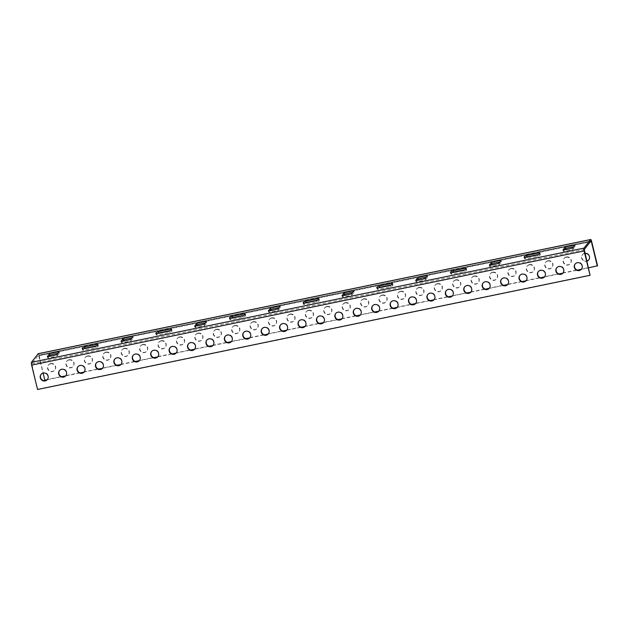 <?xml version="1.0" encoding="UTF-8"?>
<svg xmlns="http://www.w3.org/2000/svg" width="629" height="629" viewBox="0 0 629 629"><rect width="100%" height="100%" fill="white"/><g stroke="black" fill="none" stroke-linecap="round" stroke-linejoin="round"><path stroke-width="0.47" stroke-dasharray="3.15 2.36" d="M37.567 389.493L31.788 363.688L38.542 355.102L43.11 373.123M44.84 380.223L39.132 355.542L591.606 241.363M588.854 259.738A4.081 3.939 -141.9 0 0 584.813 253.157A4.081 3.939 -141.9 0 0 582.43 259.195A4.081 3.939 -141.9 0 0 586.849 260.949M566.391 256.962A4.081 3.939 -141.9 0 0 564.913 263.968A4.081 3.939 -141.9 0 0 570.715 258.802A4.081 3.939 -141.9 0 0 566.391 256.962M547.977 260.768A4.081 3.939 -141.9 0 0 546.499 267.773A4.081 3.939 -141.9 0 0 552.301 262.608A4.081 3.939 -141.9 0 0 547.977 260.768M529.563 264.573A4.081 3.939 -141.9 0 0 528.085 271.579A4.081 3.939 -141.9 0 0 533.879 266.413A4.081 3.939 -141.9 0 0 529.563 264.573M511.149 268.379A4.081 3.939 -141.9 0 0 509.671 275.392A4.081 3.939 -141.9 0 0 515.466 270.218A4.081 3.939 -141.9 0 0 511.149 268.379M492.727 272.184A4.081 3.939 -141.9 0 0 491.249 279.197A4.081 3.939 -141.9 0 0 497.052 274.024A4.081 3.939 -141.9 0 0 492.727 272.184M474.313 275.989A4.081 3.939 -141.9 0 0 472.835 283.003A4.081 3.939 -141.9 0 0 478.638 277.829A4.081 3.939 -141.9 0 0 474.313 275.989M455.899 279.795A4.081 3.939 -141.9 0 0 454.421 286.808A4.081 3.939 -141.9 0 0 460.216 281.635A4.081 3.939 -141.9 0 0 455.899 279.795M437.485 283.6A4.081 3.939 -141.9 0 0 436.007 290.614A4.081 3.939 -141.9 0 0 441.802 285.44A4.081 3.939 -141.9 0 0 437.485 283.6M419.063 287.414A4.081 3.939 -141.9 0 0 417.585 294.419A4.081 3.939 -141.9 0 0 423.388 289.246A4.081 3.939 -141.9 0 0 419.063 287.414M400.649 291.219A4.081 3.939 -141.9 0 0 399.171 298.225A4.081 3.939 -141.9 0 0 404.974 293.051A4.081 3.939 -141.9 0 0 400.649 291.219M382.235 295.025A4.081 3.939 -141.9 0 0 380.757 302.03A4.081 3.939 -141.9 0 0 386.552 296.857A4.081 3.939 -141.9 0 0 382.235 295.025M363.821 298.83A4.081 3.939 -141.9 0 0 362.343 305.836A4.081 3.939 -141.9 0 0 368.138 300.67A4.081 3.939 -141.9 0 0 363.821 298.83M345.4 302.635A4.081 3.939 -141.9 0 0 343.921 309.641A4.081 3.939 -141.9 0 0 349.724 304.475A4.081 3.939 -141.9 0 0 345.4 302.635M326.986 306.441A4.081 3.939 -141.9 0 0 325.507 313.446A4.081 3.939 -141.9 0 0 331.31 308.281A4.081 3.939 -141.9 0 0 326.986 306.441M308.572 310.246A4.081 3.939 -141.9 0 0 307.094 317.252A4.081 3.939 -141.9 0 0 312.888 312.086A4.081 3.939 -141.9 0 0 308.572 310.246M290.158 314.052A4.081 3.939 -141.9 0 0 288.68 321.057A4.081 3.939 -141.9 0 0 294.474 315.892A4.081 3.939 -141.9 0 0 290.158 314.052M271.736 317.857A4.081 3.939 -141.9 0 0 270.258 324.863A4.081 3.939 -141.9 0 0 276.06 319.697A4.081 3.939 -141.9 0 0 271.736 317.857M253.322 321.663A4.081 3.939 -141.9 0 0 251.844 328.676A4.081 3.939 -141.9 0 0 257.646 323.503A4.081 3.939 -141.9 0 0 253.322 321.663M234.908 325.468A4.081 3.939 -141.9 0 0 233.43 332.482A4.081 3.939 -141.9 0 0 239.232 327.308A4.081 3.939 -141.9 0 0 234.908 325.468M216.494 329.274A4.081 3.939 -141.9 0 0 215.016 336.287A4.081 3.939 -141.9 0 0 220.81 331.113A4.081 3.939 -141.9 0 0 216.494 329.274M198.08 333.079A4.081 3.939 -141.9 0 0 196.594 340.092A4.081 3.939 -141.9 0 0 202.396 334.919A4.081 3.939 -141.9 0 0 198.08 333.079M179.658 336.892A4.081 3.939 -141.9 0 0 178.18 343.898A4.081 3.939 -141.9 0 0 183.982 338.724A4.081 3.939 -141.9 0 0 179.658 336.892M161.244 340.698A4.081 3.939 -141.9 0 0 159.766 347.703A4.081 3.939 -141.9 0 0 165.569 342.53A4.081 3.939 -141.9 0 0 161.244 340.698M142.83 344.503A4.081 3.939 -141.9 0 0 141.352 351.509A4.081 3.939 -141.9 0 0 147.147 346.335A4.081 3.939 -141.9 0 0 142.83 344.503M124.416 348.309A4.081 3.939 -141.9 0 0 122.938 355.314A4.081 3.939 -141.9 0 0 128.733 350.141A4.081 3.939 -141.9 0 0 124.416 348.309M105.994 352.114A4.081 3.939 -141.9 0 0 104.516 359.12A4.081 3.939 -141.9 0 0 110.319 353.954A4.081 3.939 -141.9 0 0 105.994 352.114M87.58 355.92A4.081 3.939 -141.9 0 0 86.102 362.925A4.081 3.939 -141.9 0 0 91.905 357.759A4.081 3.939 -141.9 0 0 87.58 355.92M69.166 359.725A4.081 3.939 -141.9 0 0 67.688 366.731A4.081 3.939 -141.9 0 0 73.483 361.565A4.081 3.939 -141.9 0 0 69.166 359.725M50.752 363.531A4.081 3.939 -141.9 0 0 49.274 370.536A4.081 3.939 -141.9 0 0 55.069 365.37A4.081 3.939 -141.9 0 0 50.752 363.531M45.076 379.924L597.55 265.745M47.144 379.751L61.799 376.724M65.558 375.945L80.213 372.918M83.971 372.14L98.627 369.105M102.393 368.335L117.049 365.3M120.807 364.529L135.463 361.494M139.221 360.716L153.877 357.689M157.635 356.91L172.291 353.883M176.057 353.105L190.713 350.078M194.471 349.299L209.127 346.272M212.885 345.494L227.541 342.467M231.299 341.689L245.955 338.661M249.721 337.883L264.377 334.856M268.135 334.078L282.791 331.051M286.549 330.272L301.205 327.245M304.963 326.467L319.618 323.44M323.385 322.661L338.032 319.626M341.799 318.856L356.454 315.821M360.213 315.05L374.868 312.015M378.627 311.237L393.282 308.21M397.048 307.432L411.696 304.405M415.462 303.626L430.118 300.599M433.876 299.821L448.532 296.794M452.29 296.015L466.946 292.988M470.704 292.21L485.36 289.183M489.126 288.404L503.782 285.377M507.54 284.599L522.196 281.572M525.954 280.793L540.61 277.766M544.368 276.988L559.024 273.961M562.79 273.183L577.446 270.156M581.204 269.377L588.532 267.86M585.001 253.393A4.081 3.939 -141.9 0 0 582.289 259.62A4.081 3.939 -141.9 0 0 586.896 261.169M566.155 257.261A4.081 3.939 -141.9 0 0 564.677 264.266A4.081 3.939 -141.9 0 0 570.479 259.101A4.081 3.939 -141.9 0 0 566.155 257.261M547.741 261.066A4.081 3.939 -141.9 0 0 546.263 268.072A4.081 3.939 -141.9 0 0 552.065 262.906A4.081 3.939 -141.9 0 0 547.741 261.066M529.327 264.872A4.081 3.939 -141.9 0 0 527.849 271.877A4.081 3.939 -141.9 0 0 533.651 266.712A4.081 3.939 -141.9 0 0 529.327 264.872M510.913 268.677A4.081 3.939 -141.9 0 0 509.435 275.691A4.081 3.939 -141.9 0 0 515.23 270.517A4.081 3.939 -141.9 0 0 510.913 268.677M492.491 272.483A4.081 3.939 -141.9 0 0 491.013 279.496A4.081 3.939 -141.9 0 0 496.816 274.323A4.081 3.939 -141.9 0 0 492.491 272.483M474.077 276.288A4.081 3.939 -141.9 0 0 472.599 283.302A4.081 3.939 -141.9 0 0 478.402 278.128A4.081 3.939 -141.9 0 0 474.077 276.288M455.663 280.094A4.081 3.939 -141.9 0 0 454.185 287.107A4.081 3.939 -141.9 0 0 459.988 281.934A4.081 3.939 -141.9 0 0 455.663 280.094M437.249 283.907A4.081 3.939 -141.9 0 0 435.771 290.913A4.081 3.939 -141.9 0 0 441.566 285.739A4.081 3.939 -141.9 0 0 437.249 283.907M418.835 287.712A4.081 3.939 -141.9 0 0 417.357 294.718A4.081 3.939 -141.9 0 0 423.152 289.544A4.081 3.939 -141.9 0 0 418.835 287.712M400.414 291.518A4.081 3.939 -141.9 0 0 398.935 298.523A4.081 3.939 -141.9 0 0 404.738 293.35A4.081 3.939 -141.9 0 0 400.414 291.518M382 295.323A4.081 3.939 -141.9 0 0 380.521 302.329A4.081 3.939 -141.9 0 0 386.324 297.155A4.081 3.939 -141.9 0 0 382 295.323M363.586 299.129A4.081 3.939 -141.9 0 0 362.107 306.134A4.081 3.939 -141.9 0 0 367.902 300.969A4.081 3.939 -141.9 0 0 363.586 299.129M345.172 302.934A4.081 3.939 -141.9 0 0 343.693 309.94A4.081 3.939 -141.9 0 0 349.488 304.774A4.081 3.939 -141.9 0 0 345.172 302.934M326.75 306.74A4.081 3.939 -141.9 0 0 325.272 313.745A4.081 3.939 -141.9 0 0 331.074 308.58A4.081 3.939 -141.9 0 0 326.75 306.74M308.336 310.545A4.081 3.939 -141.9 0 0 306.858 317.551A4.081 3.939 -141.9 0 0 312.66 312.385A4.081 3.939 -141.9 0 0 308.336 310.545M289.922 314.351A4.081 3.939 -141.9 0 0 288.444 321.356A4.081 3.939 -141.9 0 0 294.238 316.19A4.081 3.939 -141.9 0 0 289.922 314.351M271.508 318.156A4.081 3.939 -141.9 0 0 270.03 325.162A4.081 3.939 -141.9 0 0 275.824 319.996A4.081 3.939 -141.9 0 0 271.508 318.156M253.086 321.962A4.081 3.939 -141.9 0 0 251.608 328.975A4.081 3.939 -141.9 0 0 257.41 323.801A4.081 3.939 -141.9 0 0 253.086 321.962M234.672 325.767A4.081 3.939 -141.9 0 0 233.194 332.78A4.081 3.939 -141.9 0 0 238.996 327.607A4.081 3.939 -141.9 0 0 234.672 325.767M216.258 329.572A4.081 3.939 -141.9 0 0 214.78 336.586A4.081 3.939 -141.9 0 0 220.575 331.412A4.081 3.939 -141.9 0 0 216.258 329.572M197.844 333.378A4.081 3.939 -141.9 0 0 196.366 340.391A4.081 3.939 -141.9 0 0 202.161 335.218A4.081 3.939 -141.9 0 0 197.844 333.378M179.422 337.191A4.081 3.939 -141.9 0 0 177.944 344.197A4.081 3.939 -141.9 0 0 183.747 339.023A4.081 3.939 -141.9 0 0 179.422 337.191M161.008 340.997A4.081 3.939 -141.9 0 0 159.53 348.002A4.081 3.939 -141.9 0 0 165.333 342.829A4.081 3.939 -141.9 0 0 161.008 340.997M142.594 344.802A4.081 3.939 -141.9 0 0 141.116 351.808A4.081 3.939 -141.9 0 0 146.911 346.634A4.081 3.939 -141.9 0 0 142.594 344.802M124.18 348.608A4.081 3.939 -141.9 0 0 122.702 355.613A4.081 3.939 -141.9 0 0 128.497 350.447A4.081 3.939 -141.9 0 0 124.18 348.608M105.758 352.413A4.081 3.939 -141.9 0 0 104.28 359.418A4.081 3.939 -141.9 0 0 110.083 354.253A4.081 3.939 -141.9 0 0 105.758 352.413M87.345 356.218A4.081 3.939 -141.9 0 0 85.866 363.224A4.081 3.939 -141.9 0 0 91.669 358.058A4.081 3.939 -141.9 0 0 87.345 356.218M68.931 360.024A4.081 3.939 -141.9 0 0 67.452 367.029A4.081 3.939 -141.9 0 0 73.255 361.864A4.081 3.939 -141.9 0 0 68.931 360.024M50.517 363.829A4.081 3.939 -141.9 0 0 49.038 370.835A4.081 3.939 -141.9 0 0 54.833 365.669A4.081 3.939 -141.9 0 0 50.517 363.829M122.537 341.193L121.35 342.703A8.161 1.36 -13.7 0 0 131.021 340.706L133.112 338.04A8.161 1.36 -13.7 0 0 131.587 338.174M196.201 325.971L195.014 327.481A8.161 1.36 -13.7 0 0 204.684 325.484L206.776 322.819A8.161 1.36 -13.7 0 0 205.251 322.952M269.865 310.75L268.677 312.259A8.161 1.36 -13.7 0 0 278.348 310.262L280.44 307.597A8.161 1.36 -13.7 0 0 278.914 307.723M343.528 295.52L342.341 297.03A8.161 1.36 -13.7 0 0 352.012 295.032L354.103 292.367A8.161 1.36 -13.7 0 0 352.578 292.501M417.192 280.298L416.005 281.808A8.161 1.36 -13.7 0 0 425.668 279.811L427.767 277.145A8.161 1.36 -13.7 0 0 426.242 277.279M490.856 265.076L489.669 266.586A8.161 1.36 -13.7 0 0 499.332 264.589L501.423 261.923A8.161 1.36 -13.7 0 0 499.906 262.057M564.52 249.847L563.332 251.364A8.161 1.36 -13.7 0 0 572.995 249.359L575.087 246.702A8.161 1.36 -13.7 0 0 573.569 246.827M83.775 348.781A8.161 1.36 -13.7 0 0 82.462 349.921A8.161 1.36 -13.7 0 0 83.421 350.306L95.734 347.758A8.161 1.36 -13.7 0 0 98.328 346.052A8.161 1.36 -13.7 0 0 97.377 345.667L96.685 345.808M157.439 333.559A8.161 1.36 -13.7 0 0 156.126 334.699A8.161 1.36 -13.7 0 0 157.085 335.084L169.398 332.537A8.161 1.36 -13.7 0 0 171.992 330.83A8.161 1.36 -13.7 0 0 171.041 330.445L170.349 330.587M231.102 318.337A8.161 1.36 -13.7 0 0 229.789 319.469A8.161 1.36 -13.7 0 0 230.749 319.854L243.061 317.315A8.161 1.36 -13.7 0 0 245.656 315.601A8.161 1.36 -13.7 0 0 244.705 315.223L244.013 315.365M304.766 303.107A8.161 1.36 -13.7 0 0 303.453 304.247A8.161 1.36 -13.7 0 0 304.412 304.633L316.725 302.085A8.161 1.36 -13.7 0 0 319.32 300.379A8.161 1.36 -13.7 0 0 318.368 299.994L317.676 300.135M378.43 287.885A8.161 1.36 -13.7 0 0 377.117 289.026A8.161 1.36 -13.7 0 0 378.076 289.411L390.389 286.863A8.161 1.36 -13.7 0 0 392.983 285.157A8.161 1.36 -13.7 0 0 392.032 284.772L391.34 284.913M452.094 272.664A8.161 1.36 -13.7 0 0 450.781 273.796A8.161 1.36 -13.7 0 0 451.74 274.181L464.053 271.642A8.161 1.36 -13.7 0 0 466.647 269.935A8.161 1.36 -13.7 0 0 465.696 269.55L465.004 269.692M525.758 257.434A8.161 1.36 -13.7 0 0 524.444 258.574A8.161 1.36 -13.7 0 0 525.404 258.959L537.716 256.42A8.161 1.36 -13.7 0 0 540.311 254.706A8.161 1.36 -13.7 0 0 539.352 254.32L538.668 254.47M48.873 356.415L47.686 357.932A8.161 1.36 -13.7 0 0 57.357 355.935L59.448 353.27A8.161 1.36 -13.7 0 0 57.923 353.396M575.165 263.968A4.081 3.939 38.1 0 1 581.856 264.259A4.081 3.939 38.1 0 1 581.573 269M556.744 267.773A4.081 3.939 38.1 0 1 563.435 268.064A4.081 3.939 38.1 0 1 563.159 272.805M538.33 271.579A4.081 3.939 38.1 0 1 545.021 271.87A4.081 3.939 38.1 0 1 544.745 276.611M519.916 275.384A4.081 3.939 38.1 0 1 526.607 275.675A4.081 3.939 38.1 0 1 526.331 280.416M501.502 279.19A4.081 3.939 38.1 0 1 508.193 279.488A4.081 3.939 38.1 0 1 507.91 284.222M483.08 282.995A4.081 3.939 38.1 0 1 489.779 283.294A4.081 3.939 38.1 0 1 489.496 288.035M464.666 286.8A4.081 3.939 38.1 0 1 471.357 287.099A4.081 3.939 38.1 0 1 471.082 291.84M446.252 290.606A4.081 3.939 38.1 0 1 452.943 290.905A4.081 3.939 38.1 0 1 452.668 295.646M427.838 294.411A4.081 3.939 38.1 0 1 434.529 294.71A4.081 3.939 38.1 0 1 434.246 299.451M409.416 298.217A4.081 3.939 38.1 0 1 416.115 298.516A4.081 3.939 38.1 0 1 415.832 303.257M391.002 302.022A4.081 3.939 38.1 0 1 397.693 302.321A4.081 3.939 38.1 0 1 397.418 307.062M372.588 305.828A4.081 3.939 38.1 0 1 379.279 306.126A4.081 3.939 38.1 0 1 379.004 310.868M354.174 309.641A4.081 3.939 38.1 0 1 360.865 309.932A4.081 3.939 38.1 0 1 360.59 314.673M335.752 313.446A4.081 3.939 38.1 0 1 342.451 313.737A4.081 3.939 38.1 0 1 342.168 318.478M317.338 317.252A4.081 3.939 38.1 0 1 324.029 317.543A4.081 3.939 38.1 0 1 323.754 322.284M298.924 321.057A4.081 3.939 38.1 0 1 305.615 321.348A4.081 3.939 38.1 0 1 305.34 326.089M280.51 324.863A4.081 3.939 38.1 0 1 287.201 325.154A4.081 3.939 38.1 0 1 286.926 329.895M262.096 328.668A4.081 3.939 38.1 0 1 268.787 328.967A4.081 3.939 38.1 0 1 268.504 333.7M243.675 332.474A4.081 3.939 38.1 0 1 250.366 332.772A4.081 3.939 38.1 0 1 250.09 337.514M225.261 336.279A4.081 3.939 38.1 0 1 231.952 336.578A4.081 3.939 38.1 0 1 231.676 341.319M206.847 340.085A4.081 3.939 38.1 0 1 213.538 340.383A4.081 3.939 38.1 0 1 213.262 345.124M188.433 343.89A4.081 3.939 38.1 0 1 195.124 344.189A4.081 3.939 38.1 0 1 194.841 348.93M170.011 347.695A4.081 3.939 38.1 0 1 176.702 347.994A4.081 3.939 38.1 0 1 176.427 352.735M151.597 351.501A4.081 3.939 38.1 0 1 158.288 351.8A4.081 3.939 38.1 0 1 158.013 356.541M133.183 355.306A4.081 3.939 38.1 0 1 139.874 355.605A4.081 3.939 38.1 0 1 139.599 360.346M114.769 359.112A4.081 3.939 38.1 0 1 121.46 359.411A4.081 3.939 38.1 0 1 121.177 364.152M96.347 362.925A4.081 3.939 38.1 0 1 103.038 363.216A4.081 3.939 38.1 0 1 102.763 367.957M77.933 366.731A4.081 3.939 38.1 0 1 84.624 367.022A4.081 3.939 38.1 0 1 84.349 371.763M59.519 370.536A4.081 3.939 38.1 0 1 66.21 370.827A4.081 3.939 38.1 0 1 65.935 375.568M41.105 374.341A4.081 3.939 38.1 0 1 47.796 374.632A4.081 3.939 38.1 0 1 47.513 379.373M37.795 389.194L590.277 275.015M38.345 353.702A2.398 0.487 -101.7 0 1 39.132 355.542M133.112 338.04L132.774 336.664M131.021 340.706L130.683 339.33M121.35 342.703L121.012 341.327M206.776 322.819L206.438 321.443M204.684 325.484L204.346 324.1M195.014 327.481L194.675 326.105M280.44 307.597L280.102 306.213M278.348 310.262L278.01 308.878M268.677 312.259L268.339 310.875M354.103 292.367L353.765 290.991M352.012 295.032L351.674 293.657M342.341 297.03L342.003 295.654M427.767 277.145L427.429 275.769M425.668 279.811L425.338 278.435M416.005 281.808L415.667 280.432M501.423 261.923L501.093 260.54M499.332 264.589L499.001 263.205M489.669 266.586L489.331 265.202M575.087 246.702L574.757 245.318M572.995 249.359L572.665 247.983M563.332 251.364L562.994 249.98M95.734 347.758L95.396 346.382M83.421 350.306L83.083 348.922M169.398 332.537L169.059 331.153M157.085 335.084L156.747 333.7M243.061 317.315L242.723 315.931M230.749 319.854L230.411 318.478M316.725 302.085L316.387 300.709M304.412 304.633L304.074 303.249M390.389 286.863L390.051 285.487M378.076 289.411L377.738 288.027M464.053 271.642L463.715 270.258M451.74 274.181L451.402 272.805M537.716 256.42L537.378 255.036M525.404 258.959L525.066 257.583M59.448 353.27L59.11 351.886M57.357 355.935L57.019 354.552M47.686 357.932L47.348 356.549M38.896 355.841L590.238 241.89M591.016 240.915L38.542 355.102L590.993 240.938M31.788 363.688L584.262 249.509M31.851 364.812L584.333 250.625M98.328 346.052L97.99 344.676M82.462 349.921L82.132 348.537M171.992 330.83L171.654 329.447M156.126 334.699L155.795 333.315M245.656 315.601L245.318 314.225M229.789 319.469L229.459 318.093M319.32 300.379L318.982 299.003M303.453 304.247L303.123 302.871M392.983 285.157L392.645 283.773M377.117 289.026L376.787 287.642M466.647 269.935L466.309 268.552M450.781 273.796L450.443 272.42M540.311 254.706L539.973 253.33M524.444 258.574L524.106 257.198"/><path stroke-width="0.94" d="M590.238 241.89L591.37 241.662L590.993 240.938L584.262 249.509L590.041 275.313L37.567 389.493L31.623 365.111A2.398 0.487 -101.7 0 1 31.45 362.312L583.924 248.125L590.655 239.563A2.398 0.487 -101.7 0 1 590.725 239.507A2.398 0.487 -101.7 0 1 591.606 241.363L597.55 265.745L588.532 267.86M38.345 353.702A2.398 0.487 -101.7 0 0 38.251 353.687A2.398 0.487 -101.7 0 0 38.18 353.742L31.45 362.312M43.11 373.123L44.84 380.223L47.144 379.751M586.849 260.949A4.081 3.939 -141.9 0 0 588.854 259.738M61.799 376.724L65.558 375.945M80.213 372.918L83.971 372.14M98.627 369.105L102.393 368.335M117.049 365.3L120.807 364.529M135.463 361.494L139.221 360.716M153.877 357.689L157.635 356.91M172.291 353.883L176.057 353.105M190.713 350.078L194.471 349.299M209.127 346.272L212.885 345.494M227.541 342.467L231.299 341.689M245.955 338.661L249.721 337.883M264.377 334.856L268.135 334.078M282.791 331.051L286.549 330.272M301.205 327.245L304.963 326.467M319.618 323.44L323.385 322.661M338.032 319.626L341.799 318.856M356.454 315.821L360.213 315.05M374.868 312.015L378.627 311.237M393.282 308.21L397.048 307.432M411.696 304.405L415.462 303.626M430.118 300.599L433.876 299.821M448.532 296.794L452.29 296.015M466.946 292.988L470.704 292.21M485.36 289.183L489.126 288.404M503.782 285.377L507.54 284.599M522.196 281.572L525.954 280.793M540.61 277.766L544.368 276.988M559.024 273.961L562.79 273.183M577.446 270.156L581.204 269.377M586.896 261.169A4.081 3.939 -141.9 0 0 585.001 253.393M591.37 241.662L597.314 266.043M131.587 338.174A8.161 1.36 -13.7 0 0 123.441 340.045L122.537 341.193M205.251 322.952A8.161 1.36 -13.7 0 0 197.105 324.816L196.201 325.971M278.914 307.723A8.161 1.36 -13.7 0 0 270.769 309.594L269.865 310.75M352.578 292.501A8.161 1.36 -13.7 0 0 344.433 294.372L343.528 295.52M426.242 277.279A8.161 1.36 -13.7 0 0 418.096 279.142L417.192 280.298M499.906 262.057A8.161 1.36 -13.7 0 0 491.76 263.921L490.856 265.076M573.569 246.827A8.161 1.36 -13.7 0 0 565.424 248.699L564.52 249.847M96.685 345.808L85.064 348.214A8.161 1.36 -13.7 0 0 83.775 348.781M170.349 330.587L158.728 332.985A8.161 1.36 -13.7 0 0 157.439 333.559M244.013 315.365L232.392 317.763A8.161 1.36 -13.7 0 0 231.102 318.337M317.676 300.135L306.056 302.541A8.161 1.36 -13.7 0 0 304.766 303.107M391.34 284.913L379.719 287.319A8.161 1.36 -13.7 0 0 378.43 287.885M465.004 269.692L453.383 272.09A8.161 1.36 -13.7 0 0 452.094 272.664M538.668 254.47L527.047 256.868A8.161 1.36 -13.7 0 0 525.758 257.434M57.923 353.396A8.161 1.36 -13.7 0 0 49.777 355.267L48.873 356.415M581.573 269A4.081 3.939 38.1 0 1 575.173 268.489A4.081 3.939 38.1 0 1 575.165 263.968M563.159 272.805A4.081 3.939 38.1 0 1 556.759 272.294A4.081 3.939 38.1 0 1 556.744 267.773M544.745 276.611A4.081 3.939 38.1 0 1 538.345 276.1A4.081 3.939 38.1 0 1 538.33 271.579M526.331 280.416A4.081 3.939 38.1 0 1 519.924 279.905A4.081 3.939 38.1 0 1 519.916 275.384M507.91 284.222A4.081 3.939 38.1 0 1 501.51 283.71A4.081 3.939 38.1 0 1 501.502 279.19M489.496 288.035A4.081 3.939 38.1 0 1 483.096 287.516A4.081 3.939 38.1 0 1 483.08 282.995M471.082 291.84A4.081 3.939 38.1 0 1 464.682 291.321A4.081 3.939 38.1 0 1 464.666 286.8M452.668 295.646A4.081 3.939 38.1 0 1 446.26 295.127A4.081 3.939 38.1 0 1 446.252 290.606M434.246 299.451A4.081 3.939 38.1 0 1 427.846 298.94A4.081 3.939 38.1 0 1 427.838 294.411M415.832 303.257A4.081 3.939 38.1 0 1 409.432 302.746A4.081 3.939 38.1 0 1 409.416 298.217M397.418 307.062A4.081 3.939 38.1 0 1 391.018 306.551A4.081 3.939 38.1 0 1 391.002 302.022M379.004 310.868A4.081 3.939 38.1 0 1 372.596 310.356A4.081 3.939 38.1 0 1 372.588 305.828M360.59 314.673A4.081 3.939 38.1 0 1 354.182 314.162A4.081 3.939 38.1 0 1 354.174 309.641M342.168 318.478A4.081 3.939 38.1 0 1 335.768 317.967A4.081 3.939 38.1 0 1 335.752 313.446M323.754 322.284A4.081 3.939 38.1 0 1 317.354 321.773A4.081 3.939 38.1 0 1 317.338 317.252M305.34 326.089A4.081 3.939 38.1 0 1 298.932 325.578A4.081 3.939 38.1 0 1 298.924 321.057M286.926 329.895A4.081 3.939 38.1 0 1 280.518 329.384A4.081 3.939 38.1 0 1 280.51 324.863M268.504 333.7A4.081 3.939 38.1 0 1 262.104 333.189A4.081 3.939 38.1 0 1 262.096 328.668M250.09 337.514A4.081 3.939 38.1 0 1 243.69 336.995A4.081 3.939 38.1 0 1 243.675 332.474M231.676 341.319A4.081 3.939 38.1 0 1 225.276 340.8A4.081 3.939 38.1 0 1 225.261 336.279M213.262 345.124A4.081 3.939 38.1 0 1 206.855 344.606A4.081 3.939 38.1 0 1 206.847 340.085M194.841 348.93A4.081 3.939 38.1 0 1 188.441 348.419A4.081 3.939 38.1 0 1 188.433 343.89M176.427 352.735A4.081 3.939 38.1 0 1 170.027 352.224A4.081 3.939 38.1 0 1 170.011 347.695M158.013 356.541A4.081 3.939 38.1 0 1 151.613 356.03A4.081 3.939 38.1 0 1 151.597 351.501M139.599 360.346A4.081 3.939 38.1 0 1 133.191 359.835A4.081 3.939 38.1 0 1 133.183 355.306M121.177 364.152A4.081 3.939 38.1 0 1 114.777 363.641A4.081 3.939 38.1 0 1 114.769 359.112M102.763 367.957A4.081 3.939 38.1 0 1 96.363 367.446A4.081 3.939 38.1 0 1 96.347 362.925M84.349 371.763A4.081 3.939 38.1 0 1 77.949 371.252A4.081 3.939 38.1 0 1 77.933 366.731M65.935 375.568A4.081 3.939 38.1 0 1 59.527 375.057A4.081 3.939 38.1 0 1 59.519 370.536M47.513 379.373A4.081 3.939 38.1 0 1 41.113 378.862A4.081 3.939 38.1 0 1 41.105 374.341M577.296 262.725A4.081 3.939 -141.9 0 0 575.818 269.731A4.081 3.939 -141.9 0 0 581.621 264.557A4.081 3.939 -141.9 0 0 577.296 262.725M558.882 266.531A4.081 3.939 -141.9 0 0 557.404 273.536A4.081 3.939 -141.9 0 0 563.207 268.363A4.081 3.939 -141.9 0 0 558.882 266.531M540.468 270.336A4.081 3.939 -141.9 0 0 538.99 277.342A4.081 3.939 -141.9 0 0 544.785 272.168A4.081 3.939 -141.9 0 0 540.468 270.336M522.054 274.142A4.081 3.939 -141.9 0 0 520.576 281.147A4.081 3.939 -141.9 0 0 526.371 275.974A4.081 3.939 -141.9 0 0 522.054 274.142M503.632 277.947A4.081 3.939 -141.9 0 0 502.154 284.953A4.081 3.939 -141.9 0 0 507.957 279.787A4.081 3.939 -141.9 0 0 503.632 277.947M485.218 281.753A4.081 3.939 -141.9 0 0 483.74 288.758A4.081 3.939 -141.9 0 0 489.543 283.593A4.081 3.939 -141.9 0 0 485.218 281.753M466.804 285.558A4.081 3.939 -141.9 0 0 465.326 292.564A4.081 3.939 -141.9 0 0 471.121 287.398A4.081 3.939 -141.9 0 0 466.804 285.558M448.391 289.364A4.081 3.939 -141.9 0 0 446.912 296.369A4.081 3.939 -141.9 0 0 452.707 291.203A4.081 3.939 -141.9 0 0 448.391 289.364M429.969 293.169A4.081 3.939 -141.9 0 0 428.491 300.175A4.081 3.939 -141.9 0 0 434.293 295.009A4.081 3.939 -141.9 0 0 429.969 293.169M411.555 296.974A4.081 3.939 -141.9 0 0 410.077 303.988A4.081 3.939 -141.9 0 0 415.879 298.814A4.081 3.939 -141.9 0 0 411.555 296.974M393.141 300.78A4.081 3.939 -141.9 0 0 391.663 307.793A4.081 3.939 -141.9 0 0 397.457 302.62A4.081 3.939 -141.9 0 0 393.141 300.78M374.727 304.585A4.081 3.939 -141.9 0 0 373.249 311.599A4.081 3.939 -141.9 0 0 379.043 306.425A4.081 3.939 -141.9 0 0 374.727 304.585M356.305 308.391A4.081 3.939 -141.9 0 0 354.827 315.404A4.081 3.939 -141.9 0 0 360.629 310.231A4.081 3.939 -141.9 0 0 356.305 308.391M337.891 312.196A4.081 3.939 -141.9 0 0 336.413 319.21A4.081 3.939 -141.9 0 0 342.215 314.036A4.081 3.939 -141.9 0 0 337.891 312.196M319.477 316.01A4.081 3.939 -141.9 0 0 317.999 323.015A4.081 3.939 -141.9 0 0 323.801 317.842A4.081 3.939 -141.9 0 0 319.477 316.01M301.063 319.815A4.081 3.939 -141.9 0 0 299.585 326.821A4.081 3.939 -141.9 0 0 305.38 321.647A4.081 3.939 -141.9 0 0 301.063 319.815M282.641 323.62A4.081 3.939 -141.9 0 0 281.163 330.626A4.081 3.939 -141.9 0 0 286.966 325.452A4.081 3.939 -141.9 0 0 282.641 323.62M264.227 327.426A4.081 3.939 -141.9 0 0 262.749 334.431A4.081 3.939 -141.9 0 0 268.552 329.266A4.081 3.939 -141.9 0 0 264.227 327.426M245.813 331.231A4.081 3.939 -141.9 0 0 244.335 338.237A4.081 3.939 -141.9 0 0 250.138 333.071A4.081 3.939 -141.9 0 0 245.813 331.231M227.399 335.037A4.081 3.939 -141.9 0 0 225.921 342.042A4.081 3.939 -141.9 0 0 231.716 336.877A4.081 3.939 -141.9 0 0 227.399 335.037M208.985 338.842A4.081 3.939 -141.9 0 0 207.507 345.848A4.081 3.939 -141.9 0 0 213.302 340.682A4.081 3.939 -141.9 0 0 208.985 338.842M190.563 342.648A4.081 3.939 -141.9 0 0 189.085 349.653A4.081 3.939 -141.9 0 0 194.888 344.488A4.081 3.939 -141.9 0 0 190.563 342.648M172.149 346.453A4.081 3.939 -141.9 0 0 170.671 353.459A4.081 3.939 -141.9 0 0 176.474 348.293A4.081 3.939 -141.9 0 0 172.149 346.453M153.735 350.259A4.081 3.939 -141.9 0 0 152.257 357.272A4.081 3.939 -141.9 0 0 158.052 352.098A4.081 3.939 -141.9 0 0 153.735 350.259M135.321 354.064A4.081 3.939 -141.9 0 0 133.843 361.077A4.081 3.939 -141.9 0 0 139.638 355.904A4.081 3.939 -141.9 0 0 135.321 354.064M116.9 357.87A4.081 3.939 -141.9 0 0 115.422 364.883A4.081 3.939 -141.9 0 0 121.224 359.709A4.081 3.939 -141.9 0 0 116.9 357.87M98.486 361.675A4.081 3.939 -141.9 0 0 97.008 368.688A4.081 3.939 -141.9 0 0 102.81 363.515A4.081 3.939 -141.9 0 0 98.486 361.675M80.072 365.488A4.081 3.939 -141.9 0 0 78.594 372.494A4.081 3.939 -141.9 0 0 84.388 367.32A4.081 3.939 -141.9 0 0 80.072 365.488M61.658 369.294A4.081 3.939 -141.9 0 0 60.18 376.299A4.081 3.939 -141.9 0 0 65.974 371.126A4.081 3.939 -141.9 0 0 61.658 369.294M43.236 373.099A4.081 3.939 -141.9 0 0 41.758 380.105A4.081 3.939 -141.9 0 0 47.56 374.931A4.081 3.939 -141.9 0 0 43.236 373.099M590.041 275.313L584.097 250.924A2.398 0.487 -101.7 0 1 583.924 248.125M123.103 338.661L121.012 341.327A8.161 1.36 -13.7 0 0 130.683 339.33L132.774 336.664A8.161 1.36 -13.7 0 0 123.103 338.661L123.441 340.045M196.767 323.44L194.675 326.105A8.161 1.36 -13.7 0 0 204.346 324.1L206.438 321.443A8.161 1.36 -13.7 0 0 196.767 323.44L197.105 324.816M270.431 308.21L268.339 310.875A8.161 1.36 -13.7 0 0 278.01 308.878L280.102 306.213A8.161 1.36 -13.7 0 0 270.431 308.21L270.769 309.594M344.094 292.988L342.003 295.654A8.161 1.36 -13.7 0 0 351.674 293.657L353.765 290.991A8.161 1.36 -13.7 0 0 344.094 292.988L344.433 294.372M417.758 277.766L415.667 280.432A8.161 1.36 -13.7 0 0 425.338 278.435L427.429 275.769A8.161 1.36 -13.7 0 0 417.758 277.766L418.096 279.142M491.422 262.537L489.331 265.202A8.161 1.36 -13.7 0 0 499.001 263.205L501.093 260.54A8.161 1.36 -13.7 0 0 491.422 262.537L491.76 263.921M565.086 247.315L562.994 249.98A8.161 1.36 -13.7 0 0 572.665 247.983L574.757 245.318A8.161 1.36 -13.7 0 0 565.086 247.315L565.424 248.699M97.039 344.291L84.726 346.831A8.161 1.36 -13.7 0 0 82.132 348.537A8.161 1.36 -13.7 0 0 83.083 348.922L95.396 346.382A8.161 1.36 -13.7 0 0 97.99 344.676A8.161 1.36 -13.7 0 0 97.039 344.291L97.322 345.455M170.703 329.061L158.39 331.609A8.161 1.36 -13.7 0 0 155.795 333.315A8.161 1.36 -13.7 0 0 156.747 333.7L169.059 331.153A8.161 1.36 -13.7 0 0 171.654 329.447A8.161 1.36 -13.7 0 0 170.703 329.061L170.986 330.233M244.367 313.84L232.054 316.387A8.161 1.36 -13.7 0 0 229.459 318.093A8.161 1.36 -13.7 0 0 230.411 318.478L242.723 315.931A8.161 1.36 -13.7 0 0 245.318 314.225A8.161 1.36 -13.7 0 0 244.367 313.84L244.65 315.003M318.03 298.618L305.718 301.157A8.161 1.36 -13.7 0 0 303.123 302.871A8.161 1.36 -13.7 0 0 304.074 303.249L316.387 300.709A8.161 1.36 -13.7 0 0 318.982 299.003A8.161 1.36 -13.7 0 0 318.03 298.618L318.313 299.781M391.694 283.388L379.381 285.936A8.161 1.36 -13.7 0 0 376.787 287.642A8.161 1.36 -13.7 0 0 377.738 288.027L390.051 285.487A8.161 1.36 -13.7 0 0 392.645 283.773A8.161 1.36 -13.7 0 0 391.694 283.388L391.977 284.56M465.358 268.166L453.045 270.714A8.161 1.36 -13.7 0 0 450.443 272.42A8.161 1.36 -13.7 0 0 451.402 272.805L463.715 270.258A8.161 1.36 -13.7 0 0 466.309 268.552A8.161 1.36 -13.7 0 0 465.358 268.166L465.641 269.33M539.022 252.944L526.709 255.484A8.161 1.36 -13.7 0 0 524.106 257.198A8.161 1.36 -13.7 0 0 525.066 257.583L537.378 255.036A8.161 1.36 -13.7 0 0 539.973 253.33A8.161 1.36 -13.7 0 0 539.022 252.944L539.305 254.108M49.439 353.883L47.348 356.549A8.161 1.36 -13.7 0 0 57.019 354.552L59.11 351.886A8.161 1.36 -13.7 0 0 49.439 353.883L49.777 355.267M85.064 348.214L84.726 346.831M158.728 332.985L158.39 331.609M232.392 317.763L232.054 316.387M306.056 302.541L305.718 301.157M379.719 287.319L379.381 285.936M453.383 272.09L453.045 270.714M527.047 256.868L526.709 255.484M31.623 365.111L584.097 250.924M38.18 353.742L590.655 239.563M38.251 353.687L590.725 239.507"/></g></svg>
